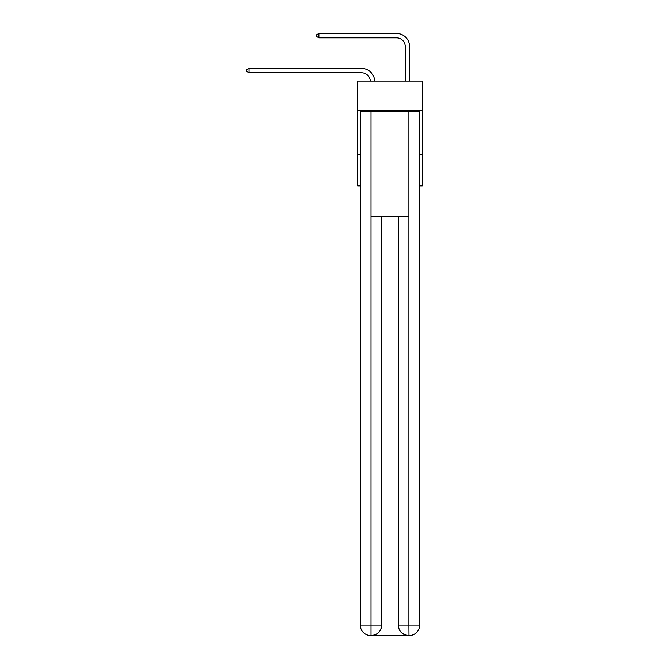 <?xml version="1.0" encoding="UTF-8"?>
<svg xmlns="http://www.w3.org/2000/svg" width="669" height="669" viewBox="0 0 669 669"><rect width="100%" height="100%" fill="white"/><g stroke="black" fill="none" stroke-linecap="round" stroke-linejoin="round"><path stroke-width="1" d="M422.256 110.761L422.256 81.074L357.639 81.074L357.639 110.761L422.256 110.761L422.256 185.857L419.639 185.857M360.257 154.422L357.639 154.422L357.639 110.761M422.256 154.422L419.639 154.422M357.639 154.422L357.639 185.857L360.257 185.857M361.569 72.745A8.73 8.73 178.8 0 1 370.292 81.074A8.73 8.73 0 0 0 361.569 72.745L249.019 72.745L246.744 71.432L246.744 69.685L249.019 68.38L361.569 68.38A13.096 13.096 -1.2 0 1 374.657 81.074M405.23 81.074L405.23 46.546A8.73 8.73 0 0 0 396.5 37.815L318.87 37.815L316.596 36.502L316.596 34.763L318.87 33.45L396.5 33.45A13.096 13.096 1.2 0 1 409.595 46.546L409.595 81.074M370.735 635.55A10.478 10.478 0 0 1 360.257 625.072L381.656 625.072L381.656 216.422L381.656 625.072A10.478 10.478 0 0 1 371.178 635.55L370.735 635.55A10.478 10.478 0 0 1 360.257 625.072L360.257 111.639L371.002 111.639L371.002 216.422L408.893 216.422L408.893 111.639L371.002 111.639M408.893 111.639L419.639 111.639L419.639 625.072A10.478 10.478 0 0 1 409.16 635.55L408.717 635.55A10.478 10.478 0 0 1 398.239 625.072L398.239 216.422L398.239 625.072C398.774 631.252 402.27 634.739 408.717 635.55L371.178 635.55C377.651 634.873 381.146 631.377 381.656 625.072M398.239 625.072L408.893 625.072L408.976 635.55M371.002 216.422L371.002 635.55M405.23 46.546A8.73 8.73 -178.8 0 0 396.5 37.815A8.73 8.73 -178.8 0 1 405.23 46.546A8.73 8.73 -178.8 0 0 396.5 37.815A8.73 8.73 -178.8 0 1 405.23 46.546A8.73 8.73 -178.8 0 0 396.5 37.815A8.73 8.73 -178.8 0 1 405.23 46.546A8.73 8.73 -178.8 0 0 396.5 37.815A8.73 8.73 -178.8 0 1 405.23 46.546A8.73 8.73 -178.8 0 0 396.5 37.815A8.73 8.73 -178.8 0 1 405.23 46.546A8.73 8.73 -178.8 0 0 396.5 37.815A8.73 8.73 -178.8 0 1 405.23 46.546A8.73 8.73 -178.8 0 0 396.5 37.815A8.73 8.73 -178.8 0 1 405.23 46.546A8.73 8.73 -178.8 0 0 396.5 37.815A8.73 8.73 -178.8 0 1 405.23 46.546A8.73 8.73 -178.8 0 0 396.5 37.815A8.73 8.73 -178.8 0 1 405.23 46.546A8.73 8.73 -178.8 0 0 396.5 37.815A8.73 8.73 -178.8 0 1 405.23 46.546A8.73 8.73 -178.8 0 0 396.5 37.815A8.73 8.73 -178.8 0 1 405.23 46.546A8.73 8.73 -178.8 0 0 396.5 37.815A8.73 8.73 -178.8 0 1 405.23 46.546A8.73 8.73 -178.8 0 0 396.5 37.815A8.73 8.73 -178.8 0 1 405.23 46.546A8.73 8.73 -178.8 0 0 396.5 37.815A8.73 8.73 -178.8 0 1 405.23 46.546A8.73 8.73 -178.8 0 0 396.5 37.815A8.73 8.73 -178.8 0 1 405.23 46.546A8.73 8.73 -178.8 0 0 396.5 37.815A8.73 8.73 -178.8 0 1 405.23 46.546A8.73 8.73 -178.8 0 0 396.5 37.815A8.73 8.73 -178.8 0 1 405.23 46.546A8.73 8.73 -178.8 0 0 396.5 37.815A8.73 8.73 -178.8 0 1 405.23 46.546A8.73 8.73 -178.8 0 0 396.5 37.815A8.73 8.73 -178.8 0 1 405.23 46.546A8.73 8.73 -178.8 0 0 396.5 37.815A8.73 8.73 -178.8 0 1 405.23 46.546A8.73 8.73 -178.8 0 0 396.5 37.815M249.019 68.38L249.019 72.745M318.87 33.45L318.87 37.815M408.893 216.422L408.893 625.072L419.639 625.072"/></g></svg>
